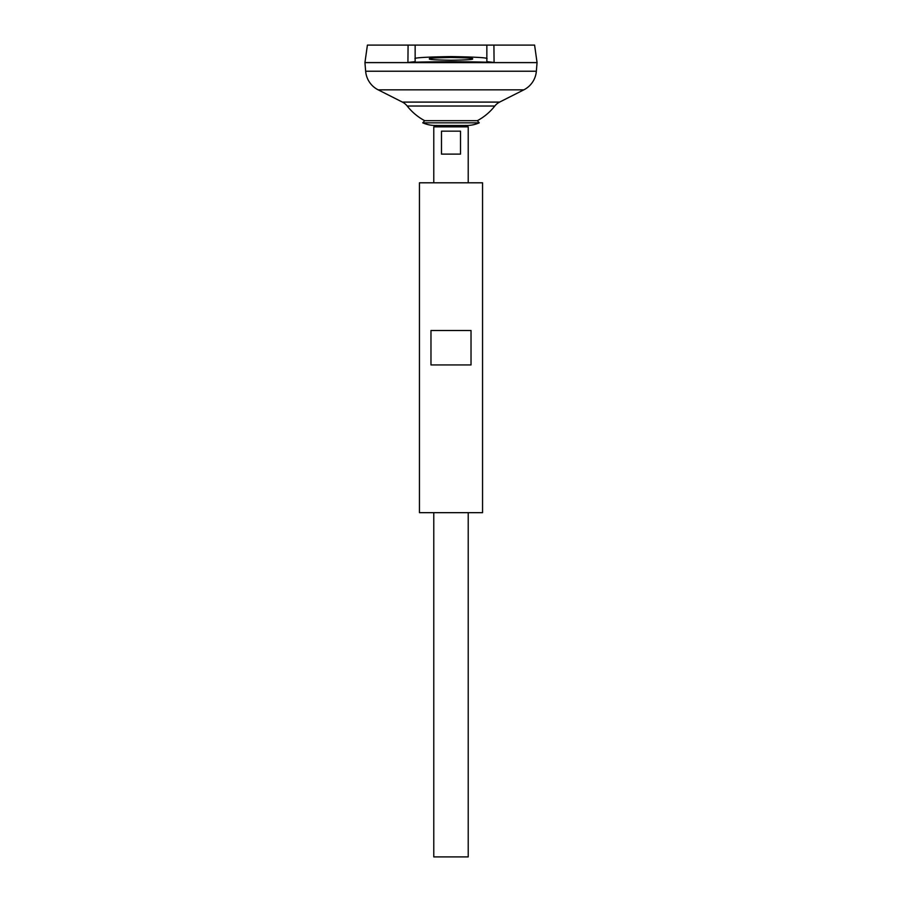 <?xml version="1.0" encoding="UTF-8"?>
<svg xmlns="http://www.w3.org/2000/svg" width="902" height="902" viewBox="0 0 902 902"><rect width="100%" height="100%" fill="white"/><g stroke="black" fill="none" stroke-linecap="round" stroke-linejoin="round"><path stroke-width="1.35" d="M424.65 120.676L477.35 120.676L479.233 122.841L422.767 122.841L424.65 120.676A55.732 55.732 0 0 1 407.197 106.03L494.803 106.03A14.342 14.342 0 0 1 499.595 102.095L523.837 89.839A22.945 22.945 0 0 0 536.352 71.235L537.062 62.633L364.938 62.633L365.648 71.235L536.352 71.235M465.342 125.423A30.668 30.668 0 0 0 479.233 122.841M436.658 125.423A30.668 30.668 0 0 1 422.767 122.841M472.513 58.867C473.742 59.521 466.571 59.972 451 60.242C435.429 59.972 428.258 59.521 429.487 58.867C428.258 58.213 435.429 57.762 451 57.491C466.571 57.762 473.742 58.213 472.513 58.867M436.579 125.457L433.783 126.855L468.217 126.855L465.421 125.457M460.516 131.162L460.516 154.107L441.484 154.107L441.484 131.162L460.516 131.162M433.783 512.674L433.783 856.9L468.217 856.9L468.217 512.674M468.217 182.79L468.217 126.855M433.783 182.79L433.783 126.855M407.197 106.03A14.342 14.342 0 0 0 402.405 102.095L378.163 89.839A22.945 22.945 0 0 1 365.648 71.235M367.407 45.1L415.145 45.1L408.087 45.1L407.918 62.452C432.667 61.483 469.333 61.483 494.082 62.452L486.854 61.652L486.854 45.1L534.593 45.1L537.062 62.599L364.938 62.599L367.407 45.1M407.918 62.452L415.145 61.652L415.145 45.1L493.913 45.1L494.082 62.452M415.145 58.867C413.105 57.784 425.056 57.018 451 56.578C476.944 57.018 488.895 57.784 486.854 58.867M430.976 364.938L430.976 330.515L471.024 330.515L471.024 364.938L430.976 364.938M419.441 512.674L482.559 512.674L482.559 182.79L419.441 182.79L419.441 512.674M378.163 89.839L523.837 89.839M402.405 102.095L499.595 102.095M435.17 125.457L466.83 125.457M477.35 120.676A55.732 55.732 0 0 0 494.803 106.03"/></g></svg>
